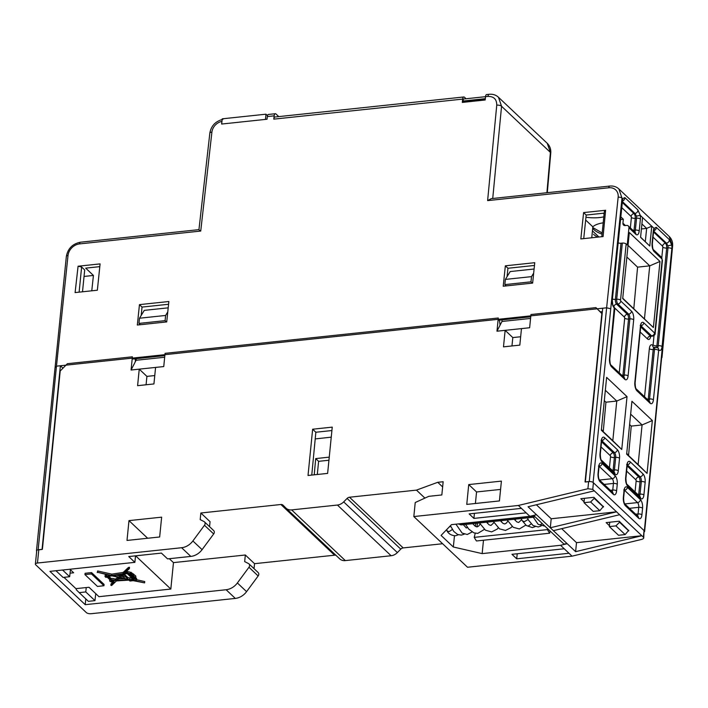 <?xml version="1.0" encoding="UTF-8"?>
<svg xmlns="http://www.w3.org/2000/svg" width="708" height="708" viewBox="0 0 708 708"><rect width="100%" height="100%" fill="white"/><g stroke="black" fill="none" stroke-linecap="round" stroke-linejoin="round"><path stroke-width="1.06" d="M534.097 269.022L510.185 271.562L505.37 279.403L504.857 284.607L506.238 285.908M530.566 318.432L501.972 321.467L502.131 319.857M501.972 321.467L496.972 331.202L529.637 327.742L530.956 314.529L595.968 307.626L601.844 313.547L585.038 481.944L588.622 481.599L587.914 488.732L518.362 505.468L413.826 516.557L415.224 502.53L428.774 496.335L441.836 494.954L443.155 481.732L437.748 482.307L416.463 490.122L349.495 497.228A3.628 2.947 -46.6 0 0 347.088 498.441L343.681 501.892A9.425 7.664 133.4 0 1 337.424 505.043L291.634 509.902A9.425 7.664 133.4 0 1 286.023 508.167A9.425 7.664 133.4 0 1 285.882 508.025L283.103 505.229A3.628 2.947 -46.6 0 0 283.041 505.176A3.628 2.947 -46.6 0 0 280.89 504.503L200.851 512.999L200.187 519.601L204.019 521.548A2.903 2.354 133.4 0 1 204.47 521.867A2.903 2.354 133.4 0 1 204.47 525.265L192.886 540.956A14.496 11.788 133.4 0 1 181.62 547.726L37.471 563.019A3.628 1.451 5.7 0 0 35.4 564.108L36.719 550.868M37.471 563.019L38.798 549.727L42.392 549.311L60.198 371.001L67.384 363.7L132.396 356.805L131.077 370.019L139.246 369.151L137.6 385.674L153.928 383.94L155.583 367.417L139.246 369.151L146.919 376.391L154.769 375.559M496.972 331.202L498.29 317.989L165.07 353.336L163.752 366.558L155.583 367.417M521.469 328.609L519.822 345.123L503.485 346.858L505.14 330.344L512.804 337.583L511.973 345.964M126.998 540.443L128.98 520.619L161.645 517.159L159.663 536.983L126.998 540.443M468.731 484.582L501.406 481.113L499.423 500.937L466.758 504.406L468.731 484.582L476.555 491.963L500.574 489.423M332.247 427.136L312.644 429.216L308.024 475.475L327.627 473.395L332.247 427.136M35.4 564.108A3.628 1.451 5.7 0 0 35.736 564.816L86.358 612.606A3.628 1.451 5.7 0 0 91.164 613.712L235.313 598.419A14.496 11.788 -46.6 0 0 246.579 591.649L258.163 575.958A2.903 2.354 -46.6 0 0 258.163 572.56L248.959 563.869A2.903 2.354 133.4 0 1 248.959 567.267L237.375 582.958A14.496 11.788 133.4 0 1 226.109 589.729L85.225 604.676L85.801 598.897M254.039 568.666L254.535 563.683L334.574 555.196A3.628 2.947 133.4 0 1 336.07 555.426M339.566 558.718A9.425 7.664 -46.6 0 0 339.716 558.86A9.425 7.664 -46.6 0 0 345.327 560.594L391.117 555.736A9.425 7.664 -46.6 0 0 397.374 552.585L400.772 549.134A3.628 2.947 133.4 0 1 403.179 547.921L442.615 543.735M413.826 516.557L467.519 567.25L572.055 556.161L641.607 539.416C643.572 538.823 644.156 538.08 643.386 537.177L643.722 537.93M85.225 604.676L49.941 571.365L134.883 562.347L128.75 556.559L161.415 553.09L167.548 558.886L190.824 556.417A14.496 11.788 -46.6 0 0 202.09 549.647L213.674 533.956A2.903 2.354 -46.6 0 0 213.674 530.558L204.47 521.867M128.98 520.619L147.653 538.257M169.309 558.7L173.46 562.621L245.331 555.001L254.535 563.683M209.559 526.663L210.055 521.69L200.851 512.999M135.635 555.824L170.823 589.056L173.46 562.621M134.883 562.347L135.529 555.833M170.823 589.056L98.952 596.676L88.978 587.259L75.915 588.649L63.924 577.33M248.959 563.869A2.903 2.354 133.4 0 0 248.499 563.55L244.676 561.603L245.331 555.001M69.897 569.241L73.641 572.781L70.057 573.161M136.538 580.047A1.363 0.549 5.7 0 1 135.759 580.463A1.363 0.549 5.7 0 1 133.821 579.825L132.635 580.188L144.591 582.888L133.122 580.649L129.98 581.056L128.998 580.126L116.466 580.905L111.634 585.498L110.855 585.304L114.262 582.082A2.938 1.177 5.7 0 1 113.838 582.144A2.938 1.177 5.7 0 1 109.66 580.675A2.938 1.177 5.7 0 1 110.253 580.064L107.209 577.188L105.819 577.339L105.023 576.577L110.696 575.595L97.536 572.276L111.643 575.454L123.05 573.737L128.334 568.728L129.378 568.612L124.174 573.568L126.794 573.179L126.281 572.683L127.652 573.02A3.717 1.487 5.7 0 1 130.396 573.666L131.644 574.312A17.523 7.027 5.7 0 1 133.157 575.374L135.175 577.392A7.567 3.036 5.7 0 1 135.75 578.737A7.567 3.036 5.7 0 1 135.485 579.41A1.363 0.549 5.7 0 1 136.538 580.047L136.662 578.728A1.363 0.549 -174.3 0 0 136.662 578.684A1.363 0.549 -174.3 0 0 135.812 578.126M135.75 578.737L135.883 577.409A7.567 3.036 -174.3 0 0 135.715 576.622M131.865 573.038A17.523 7.027 -174.3 0 1 133.29 574.055L135.777 576.02L135.644 577.347M126.502 571.356L127.785 571.701A3.717 1.487 -174.3 0 1 130.52 572.347L131.874 572.976L131.741 574.294M126.351 571.94L125.803 572.029M128.334 568.728L128.467 567.409L129.511 567.294L129.378 568.612M128.467 567.409L123.183 572.418L111.775 574.135L97.669 570.949L97.253 572.568M107.227 574.816L106.527 575.038L106.421 576.294M105.023 576.577L105.156 575.259L106.519 575.108M112.899 582.171L110.988 583.985L110.855 585.304M144.591 582.888L144.724 581.56L136.564 579.719M84.951 574.613L85.084 573.285L91.571 572.604L104.085 584.419L103.961 585.737L97.465 586.428L84.951 574.613L91.438 573.923L91.571 572.604M106.634 576.206L106.766 574.887M97.536 572.276L97.669 570.949M111.643 575.454L111.775 574.135M123.05 573.737L123.183 572.418M126.281 572.683L126.396 571.453M127.192 572.586L127.325 571.268M127.652 573.02L127.785 571.701M130.52 572.347L130.396 573.666M130.998 573.604L131.13 572.276M133.29 574.055L133.157 575.374M133.52 575.339L133.653 574.02M111.944 580.356A1.531 0.611 -174.3 0 0 111.067 580.817A1.531 0.611 -174.3 0 0 113.236 581.578A1.531 0.611 -174.3 0 0 114.112 581.118A1.531 0.611 -174.3 0 0 111.944 580.356M128.546 573.861L129.387 573.772A2.425 0.974 -174.3 0 0 128.113 573.453L128.582 573.533M132.21 575.48A18.054 7.23 -174.3 0 0 130.688 574.409L129.281 574.56L134.308 579.294A5.434 2.177 -174.3 0 0 134.75 578.551A5.434 2.177 -174.3 0 0 134.246 577.489L133.387 577.586L131.263 575.577L132.21 575.48M133.033 575.843L134.29 577.029L133.033 575.843M131.909 579.507L133.361 579.418L127.192 573.595L123.581 574.135L120.174 577.374L125.307 578.533L123.024 576.374L124.865 576.179L127.511 578.675L126.449 578.79L129.75 579.533L131.909 579.507L131.856 578.011L127.608 577.701M131.909 580.374L129.865 580.073L130.431 580.604L131.909 580.374M119.395 577.206L122.457 574.303L112.908 575.737L119.395 577.206L119.528 575.878L116.501 575.197M128.688 579.648L119.873 577.666L116.953 580.436L128.688 579.648M111.032 579.834A2.938 1.177 5.7 0 1 111.342 579.79A2.938 1.177 5.7 0 1 115.077 580.551L115.926 580.498L119.094 577.489L111.961 575.878L107.545 576.542L111.032 579.834L111.165 578.516A2.938 1.177 -174.3 0 1 111.475 578.471A2.938 1.177 -174.3 0 1 115.209 579.232L115.077 580.551M112.165 580.569L113.581 581.064L113.006 581.365L111.599 580.87L112.165 580.569M134.555 577.861A5.434 2.177 5.7 0 1 134.44 577.976L133.954 577.524M130.661 574.409L131.316 575.029M131.263 575.577L131.334 574.825M134.308 579.294L134.44 577.976M123.024 576.374L123.157 575.055L124.997 574.861L127.644 577.356L127.511 578.675M123.431 576.763L121.316 576.285M131.723 579.33L131.856 578.011M129.75 579.533L129.883 578.215M124.865 576.179L124.997 574.861M130.431 580.604L130.484 580.056M120.962 574.524L119.528 575.878M124.316 578.666L118.431 579.029M108.873 576.347L111.165 578.516M118.077 577.259L115.209 579.232M115.926 580.498L116.059 579.179M91.438 573.923L103.961 585.737M416.463 490.122L424.915 498.105M442.642 486.927L437.748 482.307M477.466 523.168A19.567 8.266 -96.1 0 1 476.865 526.902M475.254 533.248L474.201 537.372L476.431 540.983L549.612 533.221L547.381 529.602L474.201 537.372M483.484 540.239L482.148 553.612L453.341 547.001L441.066 535.416L451.465 524.646L529.867 516.327L536.496 514.734L553.364 530.664L619.606 514.725L641.846 535.726L575.613 551.665L567.179 543.7L563.904 544.045L533.602 515.433M518.362 505.468L521.433 508.362L469.165 513.911L473.918 518.398L526.186 512.857L529.867 516.327M482.148 553.612L560.55 545.293L564.232 548.771L511.964 554.32L516.716 558.807L568.984 553.258L572.055 556.161M473.918 518.398L474.422 513.353M475.404 503.485L476.555 491.963M521.433 508.362L526.186 512.857M536.496 514.734L528.053 506.769L594.295 490.83L592.764 489.378L587.914 488.732M536.381 504.769L551.196 518.76L550.302 527.77L616.535 511.831L551.196 518.76M619.606 514.725L594.295 490.83M584.091 501.786L580.825 498.697L593.897 497.317L603.446 506.778M643.722 537.859L644.041 530.566L643.386 537.177L641.846 535.726L576.507 542.655L561.692 528.664M609.402 525.681L606.136 522.601L619.208 521.212L628.757 530.673M644.041 530.566L593.419 482.767L592.764 489.378M602.154 313.662L599.092 310.573M164.681 357.248L136.078 360.275L131.077 370.019M135.246 361.903L135.467 359.699L134.564 358.85M598.95 237.012L592.437 230.861M312.644 429.216L315.848 432.243L331.902 430.544M315.848 432.243L311.768 475.077M136.078 360.275L136.237 358.673M167.778 311.927L165.619 315.449L139.485 318.219L144.29 310.37L168.203 307.838M165.619 315.449L165.097 320.644L166.477 321.945M139.485 318.219L138.963 323.414L140.343 324.715M138.963 323.414L165.097 320.644M146.078 384.771L146.919 376.391M499.388 320.149L500.078 325.149M564.232 548.771L568.984 553.258M553.364 530.664L567.179 543.7L560.55 545.293M575.613 551.665L576.507 542.655M453.341 547.001L454.465 535.77M450.146 526.009L450.739 526.575M534.159 515.964L534.186 517.15L531.673 515.893M534.186 517.15L461.005 524.911L458.492 523.902M531.681 516.291L458.501 524.062M517.221 553.762L516.716 558.807M550.16 531.071L549.612 533.221M547.381 529.602L547.62 528.672M520.663 336.751L512.804 337.583M505.37 279.403L531.504 276.633L530.991 281.828L504.857 284.607M530.991 281.828L532.372 283.129M531.504 276.633L533.664 273.111M315.21 438.925L331.247 437.155M314.219 474.82L315.697 458.589L329.247 457.147M317.299 474.493L318.609 461.333L328.946 460.235M318.609 461.333L315.697 458.589M485.299 98.677L463.12 101.032L462.297 102.421L462.643 99.102A3.628 1.531 -96.1 0 1 463.793 96.978A3.628 1.531 -96.1 0 1 464.51 97.279L466.068 98.757M463.12 101.032L463.315 99.049L487.971 96.421A3.628 1.531 -96.1 0 1 489.122 94.288L486.661 94.553A3.628 1.531 83.9 0 0 485.511 96.686L485.166 99.996L462.297 102.421M487.98 96.421C493.821 96.359 496.75 99.279 496.75 105.165L487.617 200.621L491.29 198.629M547.311 192.682L550.753 153.087C551.036 149.14 549.859 145.883 547.231 143.308L550.408 152.397L501.556 106.271L498.459 97.253C495.927 94.943 492.812 93.952 489.122 94.288M199.054 229.932L200.736 231.056L211.904 132.104A10.877 8.806 134 0 1 221.887 121.395L221.613 124.05L267.022 119.236L267.297 116.572A3.628 1.531 83.9 0 1 268.447 114.448L275.306 113.714A3.628 1.531 -96.1 0 1 276.023 114.023L278.757 116.608M275.306 113.714A3.628 1.531 -96.1 0 0 274.155 115.847L273.819 119.139A3.628 1.531 83.9 0 1 274.961 117.006L463.793 96.978M610.455 308.697L606.623 307.803L618.155 197.196A11.594 9.39 134 0 0 608.8 187.77A2.903 1.221 -96.1 0 1 609.712 186.062C613.358 185.735 616.42 186.7 618.907 188.974L621.987 198.098L593.109 482.484A2.903 1.159 5.7 0 0 589.268 481.599L585.348 482.015L602.703 308.219L56.472 366.169L38.135 549.868A2.903 1.159 5.7 0 0 36.48 550.744A2.903 1.159 5.7 0 0 36.683 551.24M137.334 325.034L139.458 304.626L168.858 301.511L166.734 321.919L137.334 325.034M75.101 292.581L78.075 266.226L100.093 263.889L97.35 290.218L75.101 292.581M583.596 212.595L605.606 210.267L603.083 236.569L580.843 238.932L583.596 212.595L586.18 215.046L603.269 213.232L604.083 214.002M534.752 262.695L532.628 283.103L503.22 286.227L505.353 265.819L534.752 262.695M463.413 101.315L485.272 98.996M221.887 121.395L222.038 120.546M198.948 229.666L209.833 133.175A3.628 1.46 -173.6 0 1 211.904 132.104M38.135 549.868L42.055 549.452L60.392 365.753L62.968 368.178M530.726 316.821L498.06 320.29M132.166 359.098L164.84 355.637M600.357 311.856L602.358 311.644M584.41 498.317L584.011 502.689L593.216 511.38L599.818 510.68L603.481 506.37M633.775 308.83L637.581 267.146L626.863 257.022M609.721 522.221L609.322 526.584L618.526 535.275L625.129 534.575L628.793 530.265M604.305 400.657L605.933 402.197L616.765 401.047L605.34 390.258M603.243 431.659L605.933 402.197M629.616 424.552L631.244 426.092L642.076 424.942L630.651 414.153M628.554 455.554L631.244 426.092M591.746 237.773L592.844 226.817A23.559 9.443 -174.3 0 1 603.207 222.834M593.499 234.304A23.559 9.443 -174.3 0 0 597.702 237.145M95.739 593.64L94.978 600.623L85.774 591.932L86.252 587.552M70.419 569.745L69.667 576.719L62.57 570.02M99.801 266.642L85.686 268.137L93.429 275.447L91.766 290.811M85.774 591.932L79.172 592.631L88.376 601.322L94.978 600.623M79.172 592.631L76.234 589.675L76.34 588.605M55.967 570.719L63.065 577.427L69.667 576.719M168.575 304.263L142.051 307.077L141.175 315.458M93.429 275.447L84.04 276.447M82.509 291.793L84.695 269.934L81.624 267.031L78.075 266.226M79.119 292.156L81.624 267.031M142.051 307.077L139.458 304.626M593.109 482.484L644.351 530.858A2.903 1.159 5.7 0 1 644.625 531.425A2.903 1.159 5.7 0 1 644.324 531.867M622.748 298.227L653.395 327.53L622.713 298.564L629.315 232.489L659.989 261.456L653.395 327.53M637.581 267.146L649.732 265.854L644.457 318.724M628.023 245.366L649.732 265.854L659.989 261.456M620.358 219.551L623.332 219.241L622.934 223.206A2.903 2.354 -46.6 0 0 623.562 225.038A2.903 2.354 -46.6 0 0 625.288 225.569L626.589 225.427A2.903 2.354 133.4 0 1 628.315 225.967A2.903 2.354 133.4 0 1 628.943 227.799L627.226 244.977L626.155 243.968A2.903 1.159 -174.3 0 0 622.314 243.083L621.005 243.225A2.903 1.159 5.7 0 1 618.031 242.844M640.598 237.171L649.785 246.03L640.581 237.339L642.554 217.515L640.253 215.338L636.474 216.117L635.005 213.48C636.917 212.993 637.873 211.798 637.873 209.904L640.253 215.338A6.522 2.752 83.9 0 1 640.386 219.082L639.2 230.976A6.522 2.752 83.9 0 1 635.846 234.313L628.943 227.799M649.785 246.03L651.758 226.206L642.554 217.515M652.342 420.534L631.934 401.277L626.66 454.138L647.059 473.404L652.342 420.534L642.076 424.942L638.12 464.59L647.059 473.404M627.031 396.639L606.623 377.373L601.349 430.243L621.748 449.5L627.031 396.639L616.765 401.047L612.809 440.695L621.748 449.5M637.873 209.904L624.828 197.594L622.615 198.691L621.987 198.098A2.903 1.186 -174 0 0 618.155 197.196M653.528 231.985L665.485 243.278L666.458 243.171C668.361 242.685 669.317 241.49 669.317 239.596L656.281 227.286L654.068 228.383L651.758 226.206L646.634 228.41L641.917 223.949M669.317 239.596L671.697 245.03L667.918 245.809L666.458 243.171L653.652 231.082M644.351 530.858L672.326 245.623L669.157 236.419C671.759 238.959 672.91 242.216 672.6 246.172A2.903 1.142 -174.5 0 0 672.326 245.623L671.697 245.03A6.522 2.752 83.9 0 1 671.83 248.774L662.068 346.566A6.522 2.752 83.9 0 1 658.714 349.911L653.395 399.843A6.522 2.752 83.9 0 1 650.041 403.179L637.005 390.869A6.522 2.752 83.9 0 1 634.837 382.32L640.439 326.149A6.522 2.752 83.9 0 1 643.793 322.813L654.537 332.946L654.909 332.574L662.166 259.889L661.927 258.933L654.254 251.694A6.522 2.752 83.9 0 1 652.086 243.136L653.272 231.242A6.522 2.752 83.9 0 1 654.068 228.383A2.903 2.274 -149.9 0 1 653.962 230.109L654.015 230.011M645.315 241.623L646.634 228.41L641.413 228.958M620.642 216.701L623.332 219.241M605.606 210.267L604.322 211.586L601.818 236.702M586.18 215.046L583.728 238.623M534.469 265.447L507.946 268.261L507.07 276.642M507.946 268.261L505.353 265.819M626.695 453.801L638.12 464.59M601.384 429.906L612.809 440.695M599.818 510.68L590.614 501.99L584.011 502.689M603.42 507.025L594.216 498.335L594.278 497.68M594.216 498.335L590.614 501.99M625.129 534.575L615.925 525.885L609.322 526.584M628.731 530.92L619.527 522.239L619.589 521.575M619.527 522.239L615.925 525.885M585.959 217.241A23.559 9.443 -174.3 0 0 603.8 216.843M585.666 220.038L592.844 226.817M221.692 124.042L222.215 118.829L265.987 114.192L267.482 115.608M265.465 119.395L265.987 114.192M601.419 429.535L603.278 431.287M626.73 453.43L628.589 455.182M449.332 526.849L450.792 526.575M452.368 529.513L449.076 531.637L446.996 530.894L446.766 529.513M235.313 598.419L226.109 589.729M190.824 556.417L181.62 547.726M334.574 555.196L280.89 504.503M237.375 582.958L246.579 591.649M258.163 575.958L248.959 567.267M192.886 540.956L202.09 549.647M213.674 533.956L204.47 525.265M291.634 509.902L345.327 560.594M391.117 555.736L337.424 505.043M343.681 501.892L397.374 552.585M400.772 549.134L347.088 498.441M349.495 497.228L403.179 547.921M492.733 198.479L501.556 106.271A3.628 1.487 -174.5 0 0 496.75 105.165M550.753 153.087A3.628 1.443 -175 0 0 550.408 152.397L546.912 192.726M462.643 99.102L273.819 119.139M274.155 115.847L267.297 116.572M200.736 231.056L79.562 243.906A11.594 9.39 134 0 0 68.003 255.553L56.472 366.169L55.091 367.611M589.268 481.599L606.623 307.803L602.703 308.219M608.8 187.77L487.617 200.621M198.975 229.64L80.482 242.207A2.903 1.221 83.9 0 0 79.562 243.906M68.003 255.553A2.903 1.186 -174 0 0 66.348 256.429L36.48 550.744M602.074 234.18A23.559 9.443 5.7 0 1 593.968 229.675A23.559 9.443 5.7 0 1 593.906 229.622A23.559 9.443 5.7 0 1 592.702 228.224M612.066 299.351A2.903 1.159 5.7 0 1 612.332 299.918L622.518 200.417A2.903 2.274 -149.9 0 0 622.615 198.691A6.522 2.752 83.9 0 0 621.828 201.559L612.066 299.351A6.522 2.752 83.9 0 0 614.234 307.909L609.526 358.425A6.522 2.752 83.9 0 0 611.694 366.974L624.73 379.284A6.522 2.752 83.9 0 0 628.085 375.948L633.695 319.777A6.522 2.752 83.9 0 0 631.527 311.219L620.783 301.086L620.544 300.13L626.155 243.968M630.253 461.873A6.522 2.752 83.9 0 0 626.899 465.209L625.642 477.767A6.522 2.752 83.9 0 0 627.81 486.316L640.545 498.344A6.522 2.752 83.9 0 0 643.899 494.998L645.156 482.44A6.522 2.752 83.9 0 0 642.988 473.891L630.253 461.873A2.903 2.354 133.4 0 1 627.376 464.793A3.628 1.531 83.9 0 0 627.341 464.758M614.925 474.156A6.522 2.752 83.9 0 0 618.279 470.811L619.535 458.262A6.522 2.752 83.9 0 0 617.367 449.704L604.632 437.686A6.522 2.752 83.9 0 0 601.278 441.022L600.03 453.58A6.522 2.752 83.9 0 0 602.198 462.129L614.925 474.156A2.903 2.354 -46.6 0 0 614.305 472.325L601.57 460.297A2.903 2.354 133.4 0 1 602.198 462.129M638.563 518.168A6.522 2.752 83.9 0 0 641.917 514.822L642.581 508.22A6.522 2.752 83.9 0 0 640.413 499.662L627.376 487.352A6.522 2.752 83.9 0 0 624.022 490.688L623.359 497.299A6.522 2.752 83.9 0 0 625.527 505.857L638.563 518.168A2.903 2.354 -46.6 0 0 637.943 516.336L624.907 504.025A2.903 2.354 133.4 0 1 625.527 505.857M613.252 494.264A6.522 2.752 83.9 0 0 616.606 490.927L617.27 484.316A6.522 2.752 83.9 0 0 615.102 475.767L602.065 463.457A6.522 2.752 83.9 0 0 598.711 466.793L598.048 473.404A6.522 2.752 83.9 0 0 600.216 481.953L613.252 494.264A2.903 2.354 -46.6 0 0 612.632 492.441L599.596 480.121A2.903 2.354 133.4 0 1 600.216 481.953M661.697 357.071L644.625 531.425M671.83 248.774A2.903 1.159 -174.3 0 0 667.989 247.889A3.628 1.531 83.9 0 0 667.918 245.809M657.511 347.637A3.628 1.531 83.9 0 0 658.228 345.69L667.989 247.889L666.688 248.03L656.927 345.831L658.228 345.69A2.903 1.159 5.7 0 1 662.068 346.566M658.343 350.283A2.903 1.159 -174.3 0 0 654.502 349.398A3.628 1.531 -96.1 0 1 655.635 347.247L658.095 348.079A2.903 2.354 133.4 0 1 658.714 349.911M648.891 400.852A3.628 1.531 83.9 0 0 649.555 398.958L654.502 349.398L653.201 349.54L648.254 399.1L649.555 398.958A2.903 1.159 5.7 0 1 653.395 399.843M650.041 403.179A2.903 2.354 -46.6 0 0 649.422 401.356L636.377 389.037A2.903 2.354 133.4 0 1 637.005 390.869M634.837 382.32A2.903 1.159 5.7 0 1 635.111 382.886L640.713 326.715A2.903 1.159 -174.3 0 0 640.439 326.149M643.793 322.813A2.903 2.354 133.4 0 1 640.917 325.733A3.628 1.531 83.9 0 0 640.882 325.698M640.696 326.892L650.351 336.008A3.628 1.531 83.9 0 0 651.059 336.309L652.369 336.167A3.628 1.531 -96.1 0 1 651.661 335.866L640.873 325.733M640.182 332.043L647.475 338.928A2.903 2.354 133.4 0 1 650.351 336.008L651.661 335.866A2.903 2.354 -46.6 0 0 654.537 332.946M654.909 332.574A2.903 1.159 5.7 0 1 655.174 333.158L662.431 260.456A2.903 1.159 -174.3 0 0 662.166 259.889M661.927 258.933A2.903 2.354 -46.6 0 0 661.299 257.11L653.626 249.862A2.903 2.354 133.4 0 1 654.254 251.694M652.086 243.136A2.903 1.159 5.7 0 1 652.36 243.702L653.546 231.808A2.903 1.159 -174.3 0 0 653.272 231.242M656.281 227.286C656.281 229.18 655.325 230.366 653.413 230.861M662.608 246.198A2.903 2.354 133.4 0 1 665.485 243.278A3.628 1.531 -96.1 0 1 666.688 248.03A2.903 1.159 5.7 0 1 662.847 247.145L662.608 246.198L653.015 237.136M654.033 335.45L653.086 344.946A2.903 1.159 -174.3 0 0 656.927 345.831A3.628 1.531 -96.1 0 1 656.555 347.283M652.714 345.318A2.903 2.354 133.4 0 0 653.334 347.15L654.351 347.38A3.628 1.531 83.9 0 0 653.201 349.54A2.903 1.159 5.7 0 1 649.36 348.655A6.522 2.752 83.9 0 1 652.714 345.318L653.086 344.946M647.041 399.108A2.903 1.159 -174.3 0 0 648.254 399.1A3.628 1.531 -96.1 0 1 648.068 400.073M647.475 338.928A6.522 2.752 83.9 0 0 650.723 336.38M661.794 257.694L662.847 247.145M644.554 396.763L649.36 348.655M640.386 219.082A2.903 1.159 -174.3 0 0 636.545 218.197A3.628 1.531 83.9 0 0 636.474 216.117M634.695 231.985A3.628 1.531 83.9 0 0 635.359 230.091L636.545 218.197L635.235 218.338L634.049 230.233L635.359 230.091A2.903 1.159 5.7 0 1 639.2 230.976M635.846 234.313A2.903 2.354 -46.6 0 0 635.218 232.481L628.315 225.967M620.783 301.086A2.903 2.354 133.4 0 1 617.907 304.006A3.628 1.531 -96.1 0 1 616.703 299.254L622.314 243.083M621.005 243.225L615.402 299.387L616.703 299.254A2.903 1.159 5.7 0 1 620.544 300.13M633.695 319.777A2.903 1.159 -174.3 0 0 629.855 318.892A3.628 1.531 83.9 0 0 628.651 314.14L617.907 304.006L616.606 304.139L627.341 314.281L628.651 314.14A2.903 2.354 -46.6 0 0 631.527 311.219M623.58 376.957A3.628 1.531 83.9 0 0 624.244 375.063L629.855 318.892L628.545 319.034L622.943 375.205L624.244 375.063A2.903 1.159 5.7 0 1 628.085 375.948M624.73 379.284A2.903 2.354 -46.6 0 0 624.111 377.452L611.066 365.142A2.903 2.354 133.4 0 1 611.694 366.974M609.526 358.425A2.903 1.159 5.7 0 1 609.792 358.983L614.739 309.423A2.903 1.159 -174.3 0 0 614.473 308.856M614.234 307.909A2.903 2.354 -46.6 0 0 613.606 306.077C612.924 305.962 612.5 303.909 612.332 299.918M622.093 202.116A2.903 1.159 -174.3 0 0 621.828 201.559M624.828 197.594C624.828 199.488 623.872 200.683 621.969 201.169M622.075 202.293L634.032 213.586L635.005 213.48L622.199 201.391M631.155 216.506A2.903 2.354 133.4 0 1 634.032 213.586A3.628 1.531 -96.1 0 1 635.235 218.338A2.903 1.159 5.7 0 1 631.394 217.453L631.155 216.506L621.562 207.444M632.846 230.242A2.903 1.159 -174.3 0 0 634.049 230.233A3.628 1.531 -96.1 0 1 633.864 231.206M622.934 223.206L625.421 225.551M619.243 372.859L624.704 318.149L624.465 317.202L614.641 307.927M630.359 227.887L631.394 217.453M612.429 299.015A2.903 1.159 -174.3 0 0 615.402 299.387A3.628 1.531 83.9 0 0 616.606 304.139A2.903 2.354 -46.6 0 0 613.88 306.369M624.465 317.202A2.903 2.354 133.4 0 1 627.341 314.281A3.628 1.531 -96.1 0 1 628.545 319.034A2.903 1.159 5.7 0 1 624.704 318.149M621.73 375.213A2.903 1.159 -174.3 0 0 622.943 375.205A3.628 1.531 -96.1 0 1 622.757 376.178M625.642 477.767A2.903 1.159 5.7 0 1 625.916 478.334L627.173 465.775A2.903 1.159 -174.3 0 0 626.899 465.209M645.156 482.44A2.903 1.159 -174.3 0 0 641.315 481.564A3.628 1.531 83.9 0 0 640.112 476.811L627.332 464.793M627.155 465.952L638.802 476.953L640.112 476.811A2.903 2.354 -46.6 0 0 642.988 473.891M639.395 496.016A3.628 1.531 83.9 0 0 640.059 494.122L641.315 481.564L640.005 481.705L638.749 494.255L640.059 494.122A2.903 1.159 5.7 0 1 643.899 494.998M640.545 498.344A2.903 2.354 -46.6 0 0 639.926 496.512L627.191 484.484A2.903 2.354 133.4 0 1 627.81 486.316M635.926 479.874A2.903 2.354 133.4 0 1 638.802 476.953A3.628 1.531 -96.1 0 1 640.005 481.705A2.903 1.159 5.7 0 1 636.165 480.82L635.926 479.874L626.633 471.103M637.545 494.264A2.903 1.159 -174.3 0 0 638.749 494.255A3.628 1.531 -96.1 0 1 638.572 495.228M635.058 491.918L636.165 480.82M613.774 471.829A3.628 1.531 83.9 0 0 614.438 469.935A2.903 1.159 5.7 0 1 618.279 470.811M600.03 453.58A2.903 1.159 5.7 0 1 600.295 454.147L601.552 441.588A2.903 1.159 -174.3 0 0 601.278 441.022M604.632 437.686A2.903 2.354 133.4 0 1 601.756 440.606A3.628 1.531 83.9 0 0 601.72 440.571M619.535 458.262A2.903 1.159 -174.3 0 0 615.695 457.377A3.628 1.531 83.9 0 0 614.491 452.624L601.712 440.606M601.535 441.765L613.181 452.766L614.491 452.624A2.903 2.354 -46.6 0 0 617.367 449.704M614.438 469.935L615.695 457.377L614.385 457.518L613.137 470.068L614.438 469.935M611.924 470.077A2.903 1.159 -174.3 0 0 613.137 470.068A3.628 1.531 -96.1 0 1 612.951 471.041M613.181 452.766A3.628 1.531 -96.1 0 1 614.385 457.518A2.903 1.159 5.7 0 1 610.544 456.633L610.305 455.686A2.903 2.354 133.4 0 1 613.181 452.766M610.305 455.686L601.021 446.916M609.438 467.731L610.544 456.633M637.412 515.84A3.628 1.531 83.9 0 0 638.076 513.946A2.903 1.159 5.7 0 1 641.917 514.822M635.678 514.194L638.076 513.946L638.74 507.335A3.628 1.531 83.9 0 0 637.536 502.583L624.5 490.272A3.628 1.531 83.9 0 0 624.465 490.237M623.359 497.299A2.903 1.159 5.7 0 1 623.633 497.866C623.651 501.158 624.075 503.211 624.907 504.025M623.633 497.866L624.288 491.255A2.903 1.159 -174.3 0 0 624.022 490.688M627.376 487.352A2.903 2.354 133.4 0 1 624.5 490.272L624.456 490.272M624.828 503.928L637.536 502.583A2.903 2.354 -46.6 0 0 640.413 499.662M642.581 508.22A2.903 1.159 -174.3 0 0 638.74 507.335L629.456 508.317M612.101 491.936A3.628 1.531 83.9 0 0 612.765 490.042A2.903 1.159 5.7 0 1 616.606 490.927M610.367 490.299L612.765 490.042L613.429 483.44A3.628 1.531 83.9 0 0 612.225 478.688L599.18 466.377A3.628 1.531 83.9 0 0 599.154 466.342M598.048 473.404A2.903 1.159 5.7 0 1 598.322 473.971C598.34 477.263 598.764 479.316 599.596 480.121M598.322 473.971L598.977 467.36A2.903 1.159 -174.3 0 0 598.711 466.793M602.065 463.457A2.903 2.354 133.4 0 1 599.18 466.377L599.136 466.377M599.508 480.033L612.225 478.688A2.903 2.354 -46.6 0 0 615.102 475.767M617.27 484.316A2.903 1.159 -174.3 0 0 613.429 483.44L604.145 484.422M542.266 523.619L539.992 524.832L538.151 524.318L544.992 526.194M531.159 523.893L528.23 526.079L526.398 525.566L532.363 527.593L535.23 526.628M528.124 519.433L524.495 521.637L522.46 520.982L526.398 525.566M109.767 579.604L109.66 580.675M106.527 575.038L106.395 576.365M113.625 580.604L113.581 581.064M111.652 580.41L111.599 580.87M286.023 508.167L339.716 558.86M498.45 97.253L547.266 143.343M222.993 119.271C215.489 121.254 211.099 125.891 209.833 133.175M80.482 242.207C72.597 243.756 67.888 248.499 66.348 256.429M592.773 227.534L602.189 232.967M609.712 186.062L491.228 198.638M618.898 188.965L669.193 236.445M672.6 246.172L661.971 357.629M636.377 389.037C635.695 388.931 635.271 386.878 635.111 382.886M640.713 326.715L641.147 324.981L640.209 325.432M652.369 336.167C654.457 335.512 655.396 334.503 655.183 333.141M662.431 260.456L661.299 257.101M653.626 249.862C652.944 249.747 652.519 247.694 652.36 243.702M653.546 231.808L653.962 230.109M654.351 347.38L655.652 347.247M651.059 336.309L650.121 336.751L650.386 336.034M611.066 365.142C610.385 365.027 609.96 362.974 609.792 358.983M614.739 309.423L613.606 306.077M627.173 465.775L627.607 464.05L626.66 464.492M627.191 484.484C626.509 484.378 626.084 482.325 625.916 478.334M601.57 460.297C600.888 460.191 600.464 458.138 600.295 454.147M601.552 441.588L601.986 439.863L601.048 440.305M624.288 491.255L624.73 489.529L623.783 489.971M598.977 467.36L599.419 465.634L598.472 466.076M527.398 517.867L528.549 520.23L533.071 525.548L538.239 526.964L541.116 526M533.274 517.247L538.151 524.318M507.813 521.168L506.406 523.079L504.804 523.955L502.981 523.38L500.414 520.734M514.265 519.265L516.822 521.902L518.663 522.477L521.663 519.699M493.334 521.486L499.476 528.841L505.494 530.442L511.052 527.628L512.079 526.451M515.15 520.389L515.521 519.132M507.185 520.017L513.212 527.301L519.353 528.965L525.849 525.088M521.035 518.548L522.46 520.982M465.625 524.424L468.723 529.062L473.882 532.859L477.794 533.381L484.378 529.389M479.475 522.955L485.484 530.221L491.644 531.912L497.202 529.097L498.228 527.92M472.714 523.672L475.334 526.345L477.103 526.894L478.635 526.088L480.113 524.106M486.564 522.203L489.122 524.84L490.963 525.425L493.963 522.637M487.44 523.327L487.821 522.07M501.291 521.858L501.671 520.601M450.421 525.725L453.801 531.478L457.678 534.505L461.395 535.115L464.262 534.159M455.934 524.177L462.12 533.08L467.28 534.496L472.077 531.974M463.315 524.672L466.306 527.964L467.422 527.398M475.218 526.274L475.971 523.327M446.996 530.894C448.677 533.947 451.518 535.558 455.518 535.744L458.386 534.779"/></g></svg>
